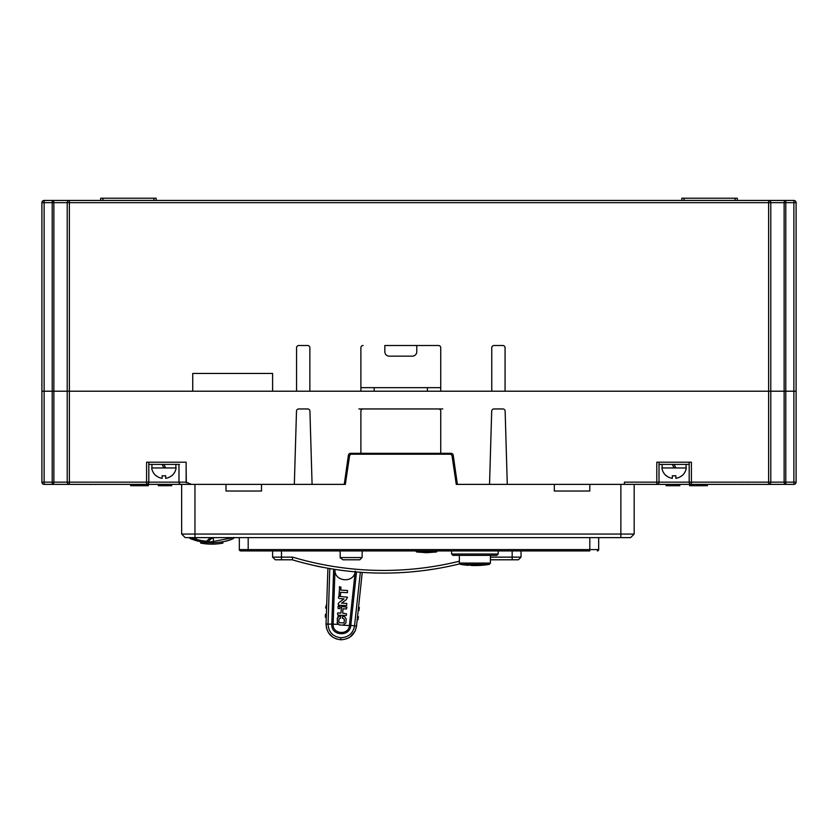 <?xml version="1.0" encoding="UTF-8"?>
<svg xmlns="http://www.w3.org/2000/svg" width="838" height="838" viewBox="0 0 838 838"><rect width="100%" height="100%" fill="white"/><g stroke="black" fill="none" stroke-linecap="round" stroke-linejoin="round"><path stroke-width="1.26" d="M156.14 475.848L156.14 475.848A12.319 12.319 0 0 1 151.699 467.96L176.106 467.96A12.319 12.319 0 0 1 171.664 475.848L171.664 475.848M162.132 475.743A12.319 9.553 180 0 0 165.673 475.743A12.319 9.553 180 0 1 162.132 475.743L162.132 478.341A12.182 12.182 0 0 1 156.224 475.743M171.581 475.743A12.182 12.182 0 0 1 165.673 478.341L165.673 475.743M95.867 484.374A15.43 15.43 0 0 1 95.134 484.5L95.134 484.374M89.97 484.374A15.43 15.43 0 0 0 90.703 484.5L90.703 484.374M209.71 544.103L208.128 544.03M598.678 537.608L598.678 549.592L589.805 549.592L589.805 550.922L240.653 550.922L248.195 550.922L240.653 550.922L248.195 550.922L240.653 550.922L248.195 550.922L248.195 549.592L589.805 549.592L589.805 537.608M793.879 484.374L793.879 482.154L796.1 482.154A2.221 2.221 0 0 1 793.879 484.374L624.404 484.374L634.167 484.374L634.167 534.057L630.616 537.608L185.198 537.608L181.647 534.057L181.647 484.374L44.121 484.374A2.221 2.221 0 0 1 41.9 482.154L44.121 482.154L44.121 391.21L52.207 391.21L41.9 391.21L41.9 482.154M624.32 484.374L456.27 484.374L452.101 456.102A2.221 2.221 0 0 0 449.901 454.206L351.719 454.206A2.221 2.221 0 0 0 349.519 456.102L345.35 484.374L181.207 484.374A2.221 2.221 0 0 1 178.986 482.154L186.13 482.154L191.493 484.374M226.009 484.374L226.009 491.026L261.508 491.026L261.508 484.374M185.198 537.608L181.647 534.057L634.167 534.057L630.616 537.608M554.316 484.374L554.316 491.026L589.805 491.026L589.805 484.374M248.195 537.608L248.195 549.592L239.322 549.592A1.33 1.33 0 0 0 240.653 550.922A1.33 1.33 0 0 1 239.322 549.592L239.322 537.608M598.678 549.592A1.33 1.33 0 0 1 597.347 550.922M474.895 555.353L458.931 555.353M496.861 555.353L452.939 555.353L451.609 554.023L498.191 554.023L496.861 555.353M163.902 467.96L162.132 464.409L163.902 467.96M165.673 467.96L163.902 464.409L165.673 467.96M175.886 464.409L175.886 467.96M666.336 475.848L666.336 475.848A12.319 12.319 0 0 1 661.894 467.96L686.301 467.96A12.319 12.319 0 0 1 681.86 475.848L681.86 475.848M675.868 478.341A12.182 12.182 0 0 0 681.776 475.743A12.182 12.182 0 0 1 675.868 478.341L675.868 475.743A12.319 9.553 180 0 1 672.327 475.743A12.319 9.553 180 0 0 675.868 475.743M666.42 475.743A12.182 12.182 0 0 0 672.327 478.341L672.327 475.743M748.03 484.374A15.43 15.43 0 0 1 747.297 484.5L747.297 484.374M742.133 484.374A15.43 15.43 0 0 0 742.866 484.5L742.866 484.374M490.429 555.353L490.429 563.063L489.308 564.383L484.217 565.063A88.734 88.734 0 0 0 489.308 564.383L460.491 564.383A88.734 88.734 0 0 0 468.693 565.336L468.693 565.336M470.904 565.461L470.904 565.126A88.388 88.388 0 0 1 468.693 565.001A88.388 88.388 0 0 0 470.904 565.126L470.904 565.461A88.723 88.723 0 0 0 484.217 565.063M220.677 543.474L222.908 543.097L222.908 541.757L222.908 543.097L221.997 543.265A59.006 59.006 0 0 1 205.163 543.768L205.163 542.427M206.41 543.893L205.163 543.768A59.006 59.006 0 0 1 204.252 543.663L205.163 543.768L204.252 543.663A59.006 59.006 0 0 1 201.644 543.265L200.722 543.097L200.722 541.736A57.675 57.675 0 0 1 195.924 540.583L190.477 538.719A1.33 1.33 0 0 1 189.65 537.713A1.33 1.33 0 0 0 190.477 538.719L189.639 537.483L190.519 538.74M201.644 541.914L201.644 543.265L201.005 543.15M384.841 345.507L438.525 345.507L416.779 345.507L416.779 351.719A4.441 4.441 0 0 1 412.348 356.16L389.272 356.16A4.441 4.441 0 0 1 384.841 351.719L384.841 345.507M360.885 387.659L440.736 387.659M214.507 544.082L213.596 544.124L214.507 544.082M221.997 541.924L221.997 543.265L222.73 543.129M201.068 543.16L202.094 543.338M202.251 543.37L203.477 543.558M689.182 464.409L659.014 464.409M674.098 467.96L672.327 464.409L674.098 467.96M675.868 467.96L674.098 464.409L675.868 467.96M686.071 464.409L686.071 467.96M415.449 550.671L416.591 551.98L426.542 552.692M362.246 572.396L356.527 626.017L350.797 625.431C350.179 637.1 331.01 636.157 331.806 624.394A9.606 9.459 94 0 1 331.806 624.184L333.147 624.237L334.98 569.526C333.901 582.096 354.443 583.615 355.249 571.055M333.147 624.237L333.136 624.488C332.56 634.314 348.671 635.455 349.436 625.609L343.067 625.169L345.905 622.959L346.167 618.79L344.146 616.286L342.564 616.559L342.47 618.067L344.366 619.292L344.188 622.236L343.444 622.938L339.474 622.686L338.824 621.911L339.474 622.686M337.808 624.352L326.045 623.996L327.92 568.227M338.824 621.911L339.013 618.968L340.626 617.962L340.72 616.443L339.683 616.014L337.285 618.203L337.463 623.985M338.343 616.391L337.787 616.915M344.188 622.236L343.444 622.938L344.188 622.236M343.433 618.507L342.658 618.392M349.425 625.609L355.176 571.841M339.673 586.694L339.002 595.525L340.458 595.284L340.637 592.298L347.435 592.707L347.529 590.497L340.773 590.088L340.961 587.145L339.201 587.029M339.6 598.594L344.02 598.866L339.432 602.218L338.185 603.643L338.458 605.183L346.597 605.675L346.817 603.433L341.579 603.109L346.262 599.694L347.487 597.19L338.961 596.3M340.972 601.108L340.322 601.59M342.732 613.196L346.471 613.804L342.732 613.196L342.962 608.776L346.471 608.996L346.88 607.173L341.579 606.482L340.93 613.091L337.986 612.913M346.031 615.616L337.808 615.113L337.599 613.175M338.007 606.544L338.123 608.482L339.767 608.587L340.207 606.764L338.374 606.293M337.463 613.248L338.594 612.976M329.805 568.552L328.046 624.132C328.611 632.166 332.896 636.712 340.877 637.749C348.482 637.351 353.039 633.423 354.526 625.955L360.35 572.26M326.045 624.142L326.495 628.238L328.506 632.837L332.518 636.985M333.105 637.383L336.677 639.069M326.045 623.996L326.045 624.111C326.694 633.35 331.618 638.577 340.804 639.782C349.656 639.3 354.893 634.712 356.527 626.017L355.155 631.004L350.253 636.901M326.045 624.111L328.046 624.132M340.804 639.782L340.877 637.749M331.806 624.184L333.65 569.18M356.506 571.956L350.797 625.431L349.477 625.295M346.471 613.804L346.377 615.228M341.579 603.109L346.262 599.694M338.521 598.164L338.604 596.646M339.432 602.218L338.185 603.643M339.065 624.897L343.067 625.169M337.023 622.624L339.505 624.949M339.013 618.968L340.364 618.308M325.94 617.742L325.301 617.051L325.94 617.742L326.076 613.929L325.385 614.568L325.343 615.815L326.317 615.846M325.301 617.051L325.343 615.815M326.38 613.94L326.045 614.736M326.265 608.074L326.694 604.806M325.605 607.927L326.558 608.618L325.605 607.927L326.38 604.795M326.359 605.329L326.317 606.702M357.899 616.16L357.491 619.963L358.486 616.894L357.585 616.129L358.486 616.894M357.491 619.963L358.224 619.366M358.863 607.068L358.465 610.86L359.46 607.801L358.559 607.037L359.46 607.801M359.188 610.274L358.475 610.693M358.517 610.315L358.664 608.964M179.426 464.409L148.818 464.409M459.653 563.89A319.425 319.425 0 0 1 292.263 559.794L275.262 559.794L272.601 557.134L272.601 550.922L272.601 557.134L292.651 557.134A316.764 316.764 0 0 0 459.371 561.219M490.429 557.134L521.037 557.134L521.037 550.922L521.037 557.134L518.376 559.794L490.429 559.794M363.105 345.507A2.221 2.221 -90 0 0 360.885 347.728L360.885 391.21L309.861 391.21L309.861 347.728A2.221 2.221 -90 0 0 307.64 345.507L298.768 345.507A2.221 2.221 -90 0 0 296.558 347.728L296.558 391.21L272.601 391.21L272.601 373.455L192.74 373.455L192.74 391.21L67.218 391.21L67.218 202.66L52.207 202.66L52.207 391.21L785.793 391.21L768.624 391.21L768.624 482.154L785.793 482.154L785.793 391.21L796.1 391.21L785.793 391.21L785.793 202.66L784.138 202.66A2.221 1.655 -90 0 1 785.793 200.439L793.879 200.439A2.221 2.221 89.7 0 1 796.1 202.66L796.1 482.154M186.319 482.814L186.13 466.63M659.014 462.188L659.014 482.154A2.221 2.221 0 0 1 656.793 484.374L657.641 484.374M667.907 484.374L667.907 485.705L666.336 485.705L666.336 484.374L666.095 485.705L666.095 484.374L679.869 484.374L679.869 485.705L667.907 485.705L678.078 485.705L678.078 484.374L677.135 484.374L677.135 485.705M624.404 484.374L624.404 482.154L656.793 482.154L656.793 484.374A2.221 2.221 0 0 0 659.014 482.154L689.182 482.154A2.221 2.221 0 0 0 691.402 484.374L689.622 484.374L689.622 485.705L707.366 485.705L707.366 484.374M688.511 484.374L689.622 484.374M659.014 482.154L656.793 482.154L656.793 462.188L691.402 462.188L691.402 482.154L768.624 482.154L768.624 484.374A2.221 2.158 -90 0 0 770.782 482.154L770.782 202.66A2.221 2.158 -90 0 0 768.624 200.439L793.879 200.439A2.221 2.221 -90.3 0 1 796.1 202.66L796.1 289.162M44.121 484.374L44.121 482.154L52.207 482.154L52.207 391.21L67.218 391.21L67.218 482.154L146.598 482.154L146.598 462.188L186.13 462.188L186.13 482.154M312.082 484.374L309.924 411.102A2.221 2.221 0 0 0 307.714 408.954L298.705 408.954A2.221 2.221 0 0 0 296.495 411.102L294.337 484.374M360.885 453.316L360.885 411.165A2.221 2.221 0 0 1 363.105 408.954L438.525 408.954A2.221 2.221 0 0 1 440.736 411.165L440.736 453.316L350.609 453.316A2.221 2.221 0 0 0 348.409 455.223L344.25 484.374M440.736 453.316L451.012 453.316A2.221 2.221 0 0 1 453.211 455.223L457.38 484.374M507.283 484.374L505.136 411.102A2.221 2.221 0 0 0 502.915 408.954L493.917 408.954A2.221 2.221 0 0 0 491.697 411.102L489.539 484.374M180.359 484.374L181.207 484.374A2.221 2.221 0 0 1 178.986 482.154L178.986 464.409M159.922 485.705L159.922 484.374L158.361 484.374L158.361 485.705L171.664 485.705L171.664 484.374L164.007 484.374L164.007 485.705M148.818 462.188L148.818 482.154A2.221 2.221 0 0 1 146.598 484.374L149.489 484.374M325.437 567.776L322.672 567.253M320.587 566.844L315.758 565.828M424.573 570.448L435.299 568.876M420.739 570.919L411.458 571.872M442.757 408.954L438.525 408.954M363.105 408.954L358.863 408.954M130.634 484.374L130.634 485.705L148.378 485.705L148.378 484.374M429.066 569.83L429.936 569.704M429.894 569.714L427.893 569.997M416.036 571.443L412.914 571.746M414.412 571.6L416.088 571.432M316.314 566.048L322.777 567.357M178.986 482.154A2.221 2.221 0 0 0 181.207 484.374A2.221 2.221 0 0 1 178.986 482.154L146.598 482.154L146.598 484.374A2.221 2.221 0 0 0 148.818 482.154M170.093 484.374L170.093 485.705M165.568 484.374L165.568 485.705M292.263 559.794L292.651 557.134M275.262 559.794L272.601 557.134M521.037 557.134L518.376 559.794M666.336 485.705L679.639 485.705L679.639 484.374L679.639 485.705M691.402 484.374L691.402 482.154L689.182 482.154L689.182 462.188M211.815 537.776L211.815 537.608A1.33 1.33 0 0 1 211.386 538.593L211.815 537.776A1.33 1.33 180 0 1 211.574 538.541M210.495 539.4L209.594 538.425L211.815 537.608A1.33 1.33 0 0 1 211.386 538.593L207.447 542.217L206.546 541.233L206.42 542.563L212.37 542.815L206.42 542.563A57.675 57.675 0 0 1 195.924 540.583A57.675 57.675 0 0 0 206.42 542.563M211.763 538.373L213.376 538.195L213.376 537.608M213.376 538.195L213.376 541.484L207.447 542.217A1.33 1.33 0 0 1 206.473 542.563M232.838 538.844L234.001 537.483L213.376 541.484L212.37 542.815L213.606 542.783M200.722 541.736L200.722 543.097L200.722 541.736A57.675 57.675 0 0 1 195.924 540.583L196.291 539.305L189.639 537.483M213.03 538.195L211.815 538.017M233.991 537.64A1.33 1.33 0 0 0 233.991 537.608A1.33 1.33 0 0 1 233.163 538.719L231.885 539.211C227.601 541.159 221.096 542.364 212.37 542.815M231.885 539.211A57.675 57.675 0 0 1 222.908 541.736A57.675 57.675 0 0 0 231.885 539.211A1.33 0.995 -110.4 0 0 232.44 537.965L232.44 537.608M189.639 537.608A1.33 1.33 0 0 0 189.639 537.64L189.692 537.86A1.33 1.33 0 0 0 189.859 538.226A1.33 1.33 0 0 1 189.692 537.86M206.274 543.883L205.362 543.789L206.274 543.883M41.9 391.21L44.121 391.21L44.121 202.66L41.9 202.66A2.221 2.221 -90 0 1 44.121 200.439A2.221 2.221 90 0 0 41.9 202.66L41.9 391.21M100.686 200.439L100.686 198.218L100.686 200.439L55.214 200.439M69.376 200.439L768.624 200.439L768.624 202.66L69.376 202.66L69.376 484.374A2.221 2.158 -90 0 1 67.218 482.154L53.862 482.154L53.862 202.66A2.221 1.655 -90 0 0 52.207 200.439L69.376 200.439A2.221 2.158 -90 0 0 67.218 202.66L69.376 202.66L69.376 200.439M796.1 202.66L785.793 202.66L785.793 200.439L793.879 200.439A2.221 2.221 90 0 1 796.1 202.66L796.1 391.21M379.069 200.439L294.777 200.439M170.554 200.439L156.14 200.439L156.14 198.218L102.906 198.218L102.906 200.439M44.121 200.439L52.207 200.439L44.121 200.439L52.207 200.439L44.121 200.439L44.121 202.66L52.207 202.66L52.207 200.439M782.786 200.439L737.314 200.439L737.314 198.218L684.08 198.218L684.08 200.439M100.686 198.218L102.906 198.218M427.432 387.659L427.432 391.21M374.188 387.659L374.188 391.21M793.879 200.439L793.879 482.154L785.793 482.154L785.793 484.374A2.221 1.655 -90 0 1 784.138 482.154L784.138 202.66L768.624 202.66L768.624 391.21L505.063 391.21L505.063 347.728A2.221 2.221 -90 0 0 502.852 345.507L493.98 345.507A2.221 2.221 -90 0 0 491.759 347.728L491.759 391.21L440.736 391.21L440.736 347.728A2.221 2.221 -90 0 0 438.525 345.507M681.86 200.439L681.86 198.218L681.86 200.439L681.86 198.218L684.08 198.218M340.228 558.024L340.176 553.132L340.176 557.574L362.068 557.574L359.816 559.794L362.068 557.574L362.215 550.922M340.029 550.922L340.176 553.132M359.816 559.794L342.857 559.794L359.816 559.794M340.176 557.574L342.857 559.794M163.682 467.51L165.453 467.51M194.961 484.374L194.961 537.608M620.864 537.608L620.864 484.374M240.558 549.592L240.653 550.922A1.33 1.33 0 0 1 239.322 549.592M673.878 467.51L675.648 467.51M459.371 555.353L459.371 563.063L490.429 563.063M204.252 543.663L204.252 542.312M416.591 551.98L436.493 551.98L426.804 552.692M281.474 550.922L281.474 559.794M512.165 559.794L512.165 550.922M52.207 482.154L53.862 482.154A2.221 1.655 -90 0 1 52.207 484.374L52.207 482.154M196.291 537.608L196.291 539.305A56.345 56.345 0 0 0 206.546 541.233L209.594 538.425L209.594 537.608M211.815 537.881A1.33 1.33 180 0 1 211.679 538.478M153.92 200.439L153.92 198.218M735.094 200.439L735.094 198.218M498.191 554.023L498.191 550.922M451.609 554.023L451.609 550.922M151.929 464.409L151.929 467.96M459.371 563.063L460.491 564.383M662.114 464.409L662.114 467.96M436.493 551.98L437.635 550.671M326.076 613.929L325.385 614.568M206.609 542.563A1.33 1.33 0 0 0 207.447 542.217"/></g></svg>
